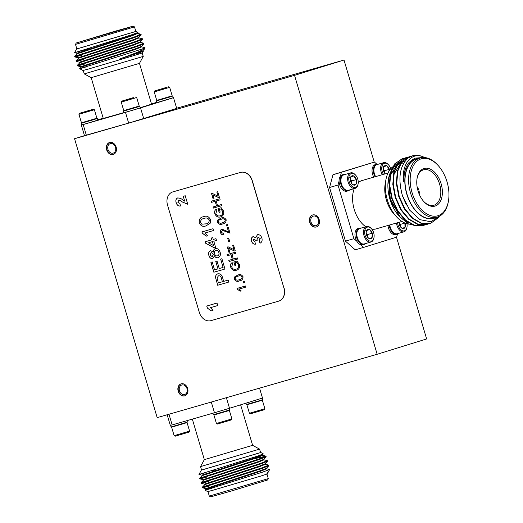 <?xml version="1.0" encoding="UTF-8"?>
<svg xmlns="http://www.w3.org/2000/svg" width="523" height="523" viewBox="0 0 523 523"><rect width="100%" height="100%" fill="white"/><g stroke="black" fill="none" stroke-linecap="round" stroke-linejoin="round"><path stroke-width="0.78" d="M178.18 391.211A6.263 4.929 -107.2 0 0 184.769 395.833A6.263 4.929 -107.2 0 0 187.652 388.484A6.263 4.929 -107.2 0 0 181.063 383.862A6.263 4.929 -107.2 0 0 178.18 391.211M181.233 383.817A6.263 4.929 -107.2 0 0 178.506 391.106A6.263 4.929 -107.2 0 0 184.933 395.78M179.481 390.831A4.982 3.916 -107.2 0 0 184.717 394.499A4.982 3.916 -107.2 0 0 187.012 388.661A4.982 3.916 -107.2 0 0 181.775 384.987A4.982 3.916 -107.2 0 0 179.481 390.831M106.679 149.833A6.263 4.929 -107.2 0 0 113.269 154.455A6.263 4.929 -107.2 0 0 116.158 147.107A6.263 4.929 -107.2 0 0 109.562 142.485A6.263 4.929 -107.2 0 0 106.679 149.833M109.732 142.439A6.263 4.929 -107.2 0 0 107.012 149.735A6.263 4.929 -107.2 0 0 113.432 154.403M107.98 149.454A4.982 3.916 -107.2 0 0 113.223 153.121A4.982 3.916 -107.2 0 0 115.511 147.283A4.982 3.916 -107.2 0 0 110.275 143.609A4.982 3.916 -107.2 0 0 107.98 149.454M309.708 222.34A6.263 4.929 -107.2 0 0 316.297 226.962A6.263 4.929 -107.2 0 0 319.18 219.614A6.263 4.929 -107.2 0 0 312.591 214.992A6.263 4.929 -107.2 0 0 309.708 222.34M312.754 214.946A6.263 4.929 -107.2 0 0 310.034 222.242A6.263 4.929 -107.2 0 0 316.461 226.91M311.008 221.961A4.982 3.916 -107.2 0 0 316.245 225.629A4.982 3.916 -107.2 0 0 318.54 219.791A4.982 3.916 -107.2 0 0 313.303 216.117A4.982 3.916 -107.2 0 0 311.008 221.961M226.171 219.778C226.132 222.295 224.955 223.681 222.635 223.922C220.529 224.929 218.784 224.387 217.385 222.295L217.699 220.039L220.928 218.15C223.027 217.143 224.779 217.692 226.171 219.778M222.916 223.837L222.7 223.903C220.601 224.91 218.849 224.367 217.45 222.275L217.385 222.295M228.538 231.859L227.289 227.629L228.29 227.342L229.996 233.121L222.295 230.297L221.334 232.375L223.622 233.578L223.844 234.735C222.295 235.108 221.157 234.396 220.438 232.585C220.059 230.774 220.588 229.63 222.02 229.146L228.538 231.859L227.355 227.61M233.546 245.091L235.213 250.726L234.324 250.988L228.688 248.248L229.839 252.125L228.95 252.38L227.368 247.026L228.12 246.81L233.925 249.628L232.657 245.352L233.546 245.091M235.18 262.821L235.971 265.494L234.971 265.782L233.846 261.977L236.978 261.075L239.39 264.429C239.959 267.606 238.959 269.554 236.403 270.26C233.84 271.077 231.918 269.999 230.636 267.031C230.107 264.945 230.597 263.481 232.107 262.631L232.663 263.697L231.669 266.848C232.657 269.057 234.108 269.822 236.03 269.149C238.037 268.685 238.834 267.227 238.416 264.782L236.749 262.363L235.18 262.821L236.749 262.363M236.54 270.221L236.468 270.241C233.905 271.058 231.983 269.979 230.702 267.011L230.636 267.031M218.045 257.682C216.581 258.074 215.378 257.453 214.43 255.819L212.848 258.591C210.946 258.839 209.625 257.793 208.867 255.446C208.226 253.04 208.775 251.439 210.527 250.622L213.325 252.086C213.299 250.242 213.992 249.085 215.411 248.628C217.627 248.275 219.202 249.458 220.124 252.178C220.83 254.976 220.137 256.813 218.045 257.682M201.898 231.918L213.024 228.714L213.561 230.519L204.892 233.016L207.494 235.801L206.18 236.18L202.244 233.081L201.898 231.918M244.313 281.439L244.646 282.564L243.424 282.917L243.09 281.792L244.313 281.439M210.351 223.092L206.199 225.773C203.238 227.106 200.91 226.139 199.224 222.876C198.871 219.242 200.302 217.189 203.519 216.738C206.48 215.411 208.808 216.372 210.488 219.634L210.351 223.092M206.343 225.727L206.265 225.753C203.303 227.08 200.976 226.119 199.289 222.857L199.224 222.876M203.172 216.842L203.519 216.738M217.731 191.699L219.399 197.334L218.509 197.589L212.874 194.85L214.025 198.733L213.136 198.988L211.547 193.634L212.305 193.418L218.111 196.236L216.842 191.961L217.731 191.699M184.678 201.152L183.246 196.315L185.22 195.746L187.737 204.258L182.331 201.996L180.089 200.479L178.755 200.329L177.866 202.257L179.925 203.434L180.474 205.99C178.408 206.297 176.964 205.199 176.133 202.702C175.46 200.302 175.996 198.701 177.748 197.903L180.696 198.42L184.678 201.152L183.311 196.295M228.231 280.06L228.819 282.047L217.699 285.251L215.646 277.948C215.391 275.765 216.11 274.398 217.79 273.843C220.216 273.457 221.837 274.817 222.648 277.916L223.667 281.374L228.231 280.06M167.53 205.081L199.309 312.362A11.192 8.806 -107.2 0 0 210.946 320.651L278.635 301.15A11.192 8.806 -107.2 0 0 278.766 301.111A11.192 8.806 -107.2 0 0 283.917 287.99L252.138 180.71A11.192 8.806 -107.2 0 0 240.502 172.42L172.812 191.915A11.192 8.806 -107.2 0 0 172.682 191.954A11.192 8.806 -107.2 0 0 167.53 205.081M261.892 238.102C262.494 240.567 261.892 242.267 260.094 243.188L259.107 240.757L260.166 238.54L258.022 237.265L256.937 239.214L257.381 240.168L255.714 240.39L253.917 238.991L253.191 240.547L254.93 241.6L255.374 244.189C253.524 244.3 252.223 243.26 251.485 241.064L251.556 237.919L253.001 236.54L255.714 237.788L257.414 234.722C259.506 234.428 260.997 235.559 261.892 238.102M206.735 306.014L217.006 303.052L217.745 305.556L210.436 307.661L213.024 310.361L211.05 310.93L207.33 308.021L206.735 306.014M221.53 204.519L221.863 205.65L213.306 208.115L212.972 206.984L216.529 205.964L215.149 201.309L211.593 202.336L211.259 201.211L219.817 198.747L220.15 199.871L216.149 201.022L217.529 205.676L221.53 204.519M236.978 288.441L245.647 285.95L245.98 287.075L239.201 289.029L241.208 290.899L240.207 291.187L237.2 289.173L236.978 288.441M243.025 276.693C242.992 279.21 241.816 280.59 239.495 280.838C237.39 281.845 235.644 281.302 234.245 279.21L234.559 276.955L237.782 275.065C239.887 274.059 241.633 274.601 243.025 276.693M239.776 280.753L239.56 280.818C237.455 281.825 235.71 281.282 234.311 279.19L234.245 279.21M215.966 238.658L216.502 240.462L213.796 241.247L215.613 247.392L214.188 247.804L205.362 243.084L204.99 241.822L211.835 239.848L211.299 238.043L212.724 237.632L213.26 239.436L215.966 238.658M221.909 258.728L224.962 269.031L213.842 272.235L210.9 262.291L212.181 261.918L214.535 269.875L217.96 268.887L215.764 261.48L217.045 261.108L219.242 268.521L223.092 267.41L220.628 259.094L221.909 258.728M237.344 257.911L237.677 259.042L229.12 261.507L228.786 260.376L232.343 259.356L230.963 254.708L227.413 255.727L227.074 254.603L235.631 252.138L235.965 253.263L231.964 254.413L233.343 259.068L237.344 257.911M228.734 238.22L229.741 241.606L228.741 241.894L227.734 238.508L228.734 238.22M227.453 224.524L227.786 225.655L226.564 226.008L226.23 224.877L227.453 224.524M219.366 209.429L220.157 212.103L219.157 212.39L218.026 208.585L221.164 207.683L223.576 211.037C224.145 214.214 223.144 216.162 220.588 216.868C218.026 217.686 216.104 216.607 214.822 213.639C214.293 211.554 214.783 210.089 216.293 209.239L216.849 210.305L215.855 213.456C216.842 215.666 218.294 216.43 220.216 215.757C222.223 215.286 223.02 213.835 222.595 211.39L220.935 208.971L219.366 209.429L220.935 208.971M220.726 216.829L220.654 216.849C218.091 217.666 216.169 216.587 214.888 213.619L214.822 213.639M294.541 75.351L74.554 138.713L157.175 417.635L377.161 354.274L294.541 75.351L344.01 60.034L176.65 108.241M240.502 172.42L172.812 191.915A11.192 8.806 72.8 0 1 172.943 191.876M240.632 172.381A11.192 8.806 72.8 0 1 252.276 180.67L252.138 180.71M283.917 287.99L252.276 180.67M284.048 287.944A11.192 8.806 72.8 0 1 278.896 301.071A11.192 8.806 72.8 0 1 278.831 301.091M74.554 138.713L84.478 135.64M377.161 354.274L426.631 338.956L396.493 237.213M374.246 162.11L344.01 60.034M228.819 282.047L217.699 285.251M217.764 285.231L215.646 277.948M215.718 277.929C215.463 275.745 216.176 274.379 217.856 273.823M222.386 281.74L221.445 278.321C220.961 276.392 219.974 275.556 218.49 275.798L217.012 277.87L218.392 282.891L222.386 281.74L221.379 278.341C220.896 276.412 219.908 275.575 218.424 275.817M260.16 243.162L259.107 240.757M259.179 240.737L260.166 238.54M260.232 238.521L258.022 237.265M257.375 240.155L255.714 240.39M255.78 240.371L253.917 238.991M255.44 244.163C253.59 244.28 252.289 243.241 251.55 241.038L251.485 241.064M251.55 241.038L251.556 237.919M251.622 237.9L253.067 236.514M257.427 234.722L255.714 237.788M187.809 204.238L182.403 201.976L180.089 200.479M180.154 200.459L178.755 200.329M180.54 205.97C178.474 206.278 177.029 205.179 176.205 202.682L176.133 202.702M176.205 202.682C175.525 200.283 176.061 198.681 177.813 197.877M217.745 305.556L210.436 307.661M213.024 310.355L211.05 310.93M211.115 310.904L207.33 308.021M207.402 308.001L206.807 305.994M219.399 197.334L218.509 197.589M218.575 197.57L212.874 194.85M214.025 198.733L213.136 198.988M213.201 198.969L211.619 193.615M216.908 191.941L218.111 196.236M221.863 205.65L213.306 208.115M213.371 208.095L213.038 206.964M215.149 201.309L216.529 205.964M215.215 201.29L211.593 202.336M211.658 202.316L211.325 201.192M220.15 199.871L216.149 201.022M199.289 222.857C198.936 219.215 200.368 217.169 203.584 216.712M205.722 223.949C208.036 223.766 209.22 222.445 209.272 219.98C207.886 217.934 206.167 217.45 204.12 218.522L204.048 218.542C201.728 218.732 200.551 220.059 200.512 222.53L201.832 224.184L206.101 223.831M204.12 218.522L204.048 218.542C206.101 217.47 207.814 217.954 209.207 220L209.272 219.98M205.657 223.968C207.971 223.785 209.154 222.465 209.207 220M245.98 287.075L239.201 289.029M241.201 290.893L240.207 291.187M240.273 291.167L237.2 289.173M237.265 289.154L237.05 288.428M244.646 282.564L243.424 282.917M243.489 282.897L243.156 281.773M234.311 279.19L234.559 276.955M234.624 276.935L237.847 275.046M239.227 279.694C240.953 279.57 241.94 278.635 242.195 276.896C241.018 275.621 239.684 275.379 238.181 276.17L237.808 276.281M239.527 279.602L239.155 279.713C240.887 279.589 241.874 278.661 242.129 276.915C240.953 275.641 239.619 275.399 238.115 276.19L237.841 276.275M238.181 276.17L238.115 276.19C236.376 276.314 235.389 277.249 235.147 279.001C236.324 280.269 237.658 280.505 239.155 279.713M213.561 230.519L204.892 233.016M207.494 235.801L206.18 236.18M206.245 236.161L202.244 233.081M202.309 233.062L201.97 231.898M216.502 240.462L213.796 241.247M215.613 247.392L214.188 247.804M214.253 247.784L205.362 243.084M205.428 243.064L205.055 241.803M211.364 238.024L211.835 239.848M213.528 245.575L212.436 241.639L208.363 242.809L213.528 245.575L212.371 241.659L208.363 242.809M218.111 257.662C216.646 258.055 215.443 257.434 214.495 255.793L214.43 255.819M212.913 258.571C211.011 258.82 209.69 257.774 208.932 255.42L208.867 255.446M208.932 255.42C208.291 253.021 208.84 251.419 210.592 250.602M215.476 248.608C214.057 249.066 213.364 250.216 213.391 252.066L213.325 252.086M217.483 255.878L217.548 255.858C218.882 255.381 219.333 254.263 218.908 252.511C218.333 250.837 217.359 250.144 215.992 250.425L215.921 250.445C214.6 250.948 214.149 252.073 214.58 253.818C215.156 255.472 216.123 256.159 217.483 255.878C218.817 255.401 219.268 254.283 218.836 252.531C218.261 250.857 217.293 250.164 215.921 250.445M212.318 256.78L213.345 254.113L211.096 252.419L210.148 255.054L212.318 256.78L213.279 254.132L211.096 252.419M224.962 269.031L213.842 272.235M213.907 272.215L210.965 262.271M215.829 261.461L217.96 268.887M220.693 259.075L223.092 267.41M235.971 265.494L234.971 265.782M235.036 265.762L233.912 261.958M230.702 267.011C230.179 264.926 230.669 263.461 232.173 262.611M238.416 264.782L238.481 264.762C238.9 267.207 238.102 268.659 236.095 269.129L236.03 269.149M238.481 264.762L236.814 262.343M237.677 259.042L229.12 261.507M229.185 261.487L228.852 260.356M230.963 254.708L232.343 259.356M231.035 254.681L227.413 255.727M227.479 255.708L227.145 254.583M235.965 253.263L231.964 254.413M235.213 250.726L234.324 250.988M234.389 250.962L228.688 248.248M229.839 252.125L228.95 252.38M229.015 252.361L227.433 247.006M232.722 245.333L233.925 249.628M229.741 241.6L228.741 241.894M228.806 241.868L227.806 238.495M230.068 233.101L222.334 230.283M223.909 234.716C222.36 235.089 221.222 234.376 220.503 232.565L220.438 232.585M220.503 232.565C220.124 230.754 220.654 229.61 222.085 229.126M227.786 225.648L226.564 226.008M226.629 225.982L226.296 224.857M217.45 222.275L217.699 220.039M217.764 220.02L220.994 218.13M222.367 222.778C224.092 222.654 225.086 221.726 225.335 219.98C224.164 218.706 222.824 218.464 221.321 219.255L221.255 219.274C219.523 219.399 218.529 220.333 218.287 222.085C219.464 223.354 220.804 223.589 222.301 222.798L222.667 222.687M221.321 219.255L221.255 219.274C222.759 218.483 224.099 218.725 225.269 220.006L225.335 219.98M222.301 222.798C224.027 222.674 225.021 221.745 225.269 220.006M220.157 212.103L219.157 212.39M219.222 212.371L218.098 208.566M214.888 213.619C214.358 211.534 214.848 210.069 216.359 209.22M222.595 211.39L222.667 211.37C223.086 213.815 222.288 215.267 220.281 215.731L220.216 215.757M222.667 211.37L221 208.952M260.604 452.598L201.59 470.072L200.557 466.594L259.571 449.113L260.604 452.598M240.619 404.828L252.616 445.335L204.336 459.639L200.557 466.588M268.306 478.617L267.554 480.009L230.048 491.398L210.691 496.85L209.298 496.098L268.306 478.617L266.972 474.086M201.577 470.04L260.591 452.558M205.827 472.57C195.236 475.629 197.099 474.982 211.403 470.635L256.989 456.291L263.35 453.918L260.866 452.513M201.329 470.151L198.975 474.485L201.898 475.191M267.769 472.687L267.22 473.975L260.931 476.028L213.384 490.103L207.683 491.613L205.049 490.182L206.232 489.038L260.277 471.367L266.612 468.771L266.442 468.216M267.822 472.87L266.861 473.237L268.116 472.334L269.646 469.51L262.481 472.171L217.372 486.351C203.087 490.692 201.329 491.319 212.096 488.221M266.547 468.732L269.646 469.51M209.684 485.939C198.629 488.985 200.459 488.207 215.182 483.585L261.905 468.471L268.822 465.751L268.626 465.078L265.22 464.261M209.52 485.377C198.459 488.43 200.296 487.645 215.018 483.023L261.742 467.908L268.685 465.124M208.363 481.467C197.302 484.52 199.132 483.736 213.861 479.114L260.585 463.999L267.495 461.279L267.299 460.613L263.899 459.795M208.2 480.905C197.138 483.958 198.969 483.174 213.698 478.558L260.415 463.443L267.364 460.652M205.872 488.6L202.473 487.782L202.296 487.22L204.911 484.566L258.957 466.895L265.285 464.306L265.122 463.744M204.545 484.128L201.146 483.311L200.969 482.749L203.584 480.101L257.63 462.424L263.965 459.835L263.795 459.279M203.375 480.212L203.212 479.65L199.812 478.839L199.649 478.277L202.264 475.629L256.309 457.952L262.638 455.363L262.474 454.807M207.036 476.996C195.981 480.049 197.812 479.264 212.534 474.642L259.258 459.527L266.174 456.808L265.978 456.141L253.289 458.998M206.873 476.44C195.811 479.493 197.648 478.708 212.371 474.086L259.094 458.972L266.037 456.18M174.133 435.666L175.133 436.215L189.038 432.096L189.581 431.089L187.064 422.597L171.616 427.173L174.133 435.666L189.581 431.096M170.603 425.297L171.583 425.049L170.603 425.297L171.08 426.912L174.218 426.049L187.365 422.087L186.946 420.669M249.419 413.275L250.419 413.817L264.324 409.699L264.867 408.698L262.35 400.2L246.902 404.776L249.419 413.275L264.867 408.698M245.973 403.174L246.366 404.514L258.094 401.115L262.651 399.69L262.2 398.147M212.933 413.183L213.391 414.726L225.112 411.326L229.675 409.901L229.218 408.352M216.437 423.486L231.885 418.91L231.343 419.91L217.437 424.029L216.437 423.486L213.92 414.987L227.734 410.941L229.368 410.411L228.911 410.163M226.387 397.702L229.512 408.267L262.494 398.055L259.558 388.144M229.512 408.267L214.456 412.745L211.292 402.05M168.981 414.236L172.152 424.931L214.456 412.745M172.152 424.931L171.583 425.049M170.858 425.206L170.289 425.323L167.157 414.759M231.885 418.91L229.368 410.411M219.052 411.379L224.923 409.633M214.443 470.131L211.808 470.857M266.861 473.237L268.018 472.459M206.029 489.149L206.069 488.482L260.114 470.805L266.41 468.288L268.822 465.751M204.702 484.684L204.741 484.01L258.787 466.333L265.089 463.816L267.495 461.279M203.212 479.65L257.466 461.868L263.762 459.351L266.174 456.808M202.055 475.74L202.094 475.067L256.139 457.396L262.441 454.879L263.35 453.918M397.343 164.542L399.683 163.869A30.772 18.985 73.9 0 0 397.081 164.967M396.519 165.314A30.772 18.985 73.9 0 0 395.087 166.373M393.754 167.674A30.772 18.985 73.9 0 0 391.256 171.243M390.263 173.361A30.772 18.985 73.9 0 0 388.105 183.926M392.681 166.883A30.772 18.985 73.9 0 0 385.863 179.997A30.772 18.985 73.9 0 0 387.314 199.845A30.772 18.985 73.9 0 0 396.434 216.705A30.772 18.985 73.9 0 0 408.908 224.145M394.061 171.315A25.176 15.533 73.9 0 0 391.714 172.4M391.191 172.76A25.176 15.533 73.9 0 0 390.733 173.106M385.863 179.997L385.196 183.802A25.176 15.533 73.9 0 0 386.379 200.041A25.176 15.533 73.9 0 0 393.845 213.835L396.434 216.705M423.565 201.29A18.462 11.395 73.9 0 0 433.835 205.271A18.462 11.395 73.9 0 0 439.608 184.161A18.462 11.395 73.9 0 0 423.61 169.785A18.462 11.395 73.9 0 0 417.04 178.618M396.663 209.808A18.462 11.395 -106.1 0 1 390.341 198.818A18.462 11.395 -106.1 0 1 389.419 187.221M441.111 183.71A19.58 12.081 -106.1 0 1 438.555 203.898A19.58 12.081 -106.1 0 1 423.826 201.584A19.58 12.081 -106.1 0 1 418.027 190.856A19.58 12.081 -106.1 0 1 417.099 178.225A19.58 12.081 -106.1 0 1 428.187 168.393A19.58 12.081 -106.1 0 1 441.111 183.71M447.047 181.873A29.654 18.298 73.9 0 0 438.261 165.628A29.654 18.298 73.9 0 0 415.955 162.123A29.654 18.298 73.9 0 0 412.085 192.699A29.654 18.298 73.9 0 0 431.665 215.888A29.654 18.298 73.9 0 0 448.446 200.995A29.654 18.298 73.9 0 0 447.047 181.873M448.446 200.995L448.316 201.76A30.772 18.985 -106.1 0 1 437.241 217.097A30.772 18.985 -106.1 0 1 410.581 193.144A30.772 18.985 -106.1 0 1 420.204 157.959A30.772 18.985 -106.1 0 1 437.744 165.052L438.261 165.628M437.241 217.097L433.639 218.137A30.772 18.985 -106.1 0 1 406.986 194.183A30.772 18.985 -106.1 0 1 416.609 158.992L420.204 157.959M417.491 188.796A4.478 2.759 -106.1 0 1 418.067 189.96L418.733 189.751A5.596 3.452 73.9 0 0 417.164 187.129M416.739 225.995L408.371 223.877L399.101 216.117A31.053 19.161 -106.1 0 1 389.897 199.106A31.053 19.161 -106.1 0 1 388.432 179.075L391.74 168.857M388.556 178.415A31.053 19.161 -106.1 0 1 390.635 171.975M391.642 170.106A31.053 19.161 -106.1 0 1 394.963 166.137M396.153 165.229A31.053 19.161 -106.1 0 1 396.813 164.81M397.362 164.503A31.053 19.161 -106.1 0 1 400.278 163.431M401.017 163.287A31.053 19.161 -106.1 0 1 402.965 163.137M403.266 163.137A31.053 19.161 -106.1 0 1 403.723 163.156M400.317 217.463L390.282 199.021L388.674 177.722M393.08 166.837L398.572 162.372M399.088 162.156L402.037 161.43M402.403 161.391L404.181 161.365M419.06 158.286A31.053 19.161 73.9 0 0 406.822 194.229A31.053 19.161 73.9 0 0 436.097 217.431M421.636 157.639L414.791 158.155L409.123 162.392C405.292 167.059 403.436 173.551 403.573 181.867C401.213 162.797 412.68 150.722 424.741 157.645M439.961 215.927L430.952 221.785L419.989 219.667L409.653 210.122L402.403 195.543C397.813 178.631 399.65 166.164 407.914 158.142A34.969 21.574 -106.1 0 1 412.484 155.815A34.969 21.574 -106.1 0 1 424.532 157.534M407.914 158.142L412.418 155.834M438.666 217.463L430.651 223.36L421.636 223.269L412.725 218.176L404.815 208.749L399.226 196.471L396.774 183.22L397.8 171.021L402.115 161.744L409.025 156.815L410.843 156.397M430.168 223.498L421.198 223.393L412.281 218.307L404.371 208.873L398.781 196.596L396.329 183.344L397.356 171.145L401.671 161.875L409.051 156.808M428.383 223.916L426.866 224.452L418.112 224.282L409.195 219.196L401.291 209.762L395.695 197.485L393.25 184.233L394.27 172.034L398.585 162.764L405.502 157.835L407.319 157.41M426.644 224.511L417.668 224.413L408.757 219.32L400.847 209.893L395.257 197.609L392.806 184.358L393.832 172.165L398.147 162.888L405.528 157.822M424.853 224.936L423.342 225.465L414.589 225.302L405.671 220.209L397.761 210.782L392.172 198.498L389.72 185.247L390.746 173.054L395.061 163.777L401.971 158.848L403.789 158.43M423.12 225.531L414.144 225.426L405.233 220.333L397.323 210.906L391.734 198.629L389.282 185.377L390.308 173.178L394.623 163.902L402.22 158.776M387.994 173.054L362.079 180.52A25.176 15.533 73.9 0 0 358.235 182.645M354.241 188.613A25.176 15.533 73.9 0 0 354.202 209.311A25.176 15.533 73.9 0 0 365.786 226.734M383.47 174.362A7.25 4.472 -106.1 0 1 384.418 163.281A7.25 4.472 -106.1 0 1 388.602 164.935A7.25 4.472 -106.1 0 1 390.714 168.792M382.333 174.689A8.054 4.969 -106.1 0 1 383.581 162.686A8.054 4.969 -106.1 0 1 383.64 162.666A8.054 4.969 -106.1 0 1 388.229 164.523L388.602 164.935M375.632 176.617A8.054 4.969 -106.1 0 1 374.416 173.806A8.054 4.969 -106.1 0 1 374.037 168.615A8.054 4.969 -106.1 0 1 376.88 164.614A8.054 4.969 -106.1 0 1 376.939 164.595A8.054 4.969 -106.1 0 1 376.998 164.582M374.017 168.752A7.655 4.72 73.9 0 0 373.991 168.883A7.655 4.72 73.9 0 0 374.35 173.826A7.655 4.72 73.9 0 0 375.592 176.63M373.782 177.153A8.492 5.243 -106.1 0 1 375.181 164.647A8.492 5.243 -106.1 0 1 375.239 164.627A8.492 5.243 -106.1 0 1 375.305 164.614M375.05 176.787A8.492 5.243 -106.1 0 1 376.449 164.281A8.492 5.243 -106.1 0 1 376.514 164.268A8.492 5.243 -106.1 0 1 378.227 164.222M400.801 227.244L402.128 228.335L404.985 227.453A4.844 2.988 -106.1 0 1 403.743 228.518A4.844 2.988 -106.1 0 1 402.128 228.335A4.844 2.988 -106.1 0 1 400.945 227.407A4.844 2.988 -106.1 0 1 399.507 224.753A4.844 2.988 -106.1 0 1 399.212 222.229M406.927 223.733A7.25 4.472 -106.1 0 1 406.986 227.224A7.25 4.472 -106.1 0 1 404.423 230.826A7.25 4.472 -106.1 0 1 397.643 222.68M406.986 227.224L406.887 227.773A8.054 4.969 -106.1 0 1 404.044 231.774A8.054 4.969 -106.1 0 1 403.985 231.787A8.054 4.969 -106.1 0 1 396.526 223.001M389.772 224.949A7.655 4.72 73.9 0 0 390.236 227.459A7.655 4.72 73.9 0 0 392.505 231.656A7.655 4.72 73.9 0 0 392.603 231.754M397.343 233.703A8.054 4.969 -106.1 0 1 397.284 233.716A8.054 4.969 -106.1 0 1 392.695 231.859A8.054 4.969 -106.1 0 1 390.308 227.446A8.054 4.969 -106.1 0 1 389.825 224.936M398.572 233.35A8.492 5.243 -106.1 0 1 397.16 234.206A8.492 5.243 -106.1 0 1 397.101 234.226A8.492 5.243 -106.1 0 1 389.249 225.099M351.933 183.815L353.26 184.907L356.117 184.024A4.844 2.988 -106.1 0 1 354.875 185.09A4.844 2.988 -106.1 0 1 353.26 184.907A4.844 2.988 -106.1 0 1 352.077 183.978A4.844 2.988 -106.1 0 1 350.639 181.324A4.844 2.988 -106.1 0 1 350.41 178.199A4.844 2.988 -106.1 0 1 350.874 176.859A4.844 2.988 -106.1 0 1 353.731 175.976A4.844 2.988 -106.1 0 1 356.353 179.559A4.844 2.988 -106.1 0 1 356.117 184.024L356.353 179.559L353.731 175.976L350.874 176.859L350.547 177.768M351.436 173.492A7.25 4.472 -106.1 0 1 355.62 175.146A7.25 4.472 -106.1 0 1 358.111 183.795A7.25 4.472 -106.1 0 1 355.555 187.397A7.25 4.472 -106.1 0 1 349.22 181.769A7.25 4.472 -106.1 0 1 351.436 173.492M358.111 183.795L358.02 184.344A8.054 4.969 -106.1 0 1 355.176 188.345A8.054 4.969 -106.1 0 1 355.117 188.358A8.054 4.969 -106.1 0 1 348.122 182.043A8.054 4.969 -106.1 0 1 350.6 172.897A8.054 4.969 -106.1 0 1 350.658 172.878A8.054 4.969 -106.1 0 1 355.248 174.734L355.62 175.146M348.475 190.274A8.054 4.969 -106.1 0 1 348.416 190.287A8.054 4.969 -106.1 0 1 343.827 188.43A8.054 4.969 -106.1 0 1 341.441 184.018A8.054 4.969 -106.1 0 1 341.055 178.82A8.054 4.969 -106.1 0 1 343.899 174.826A8.054 4.969 -106.1 0 1 343.957 174.806A8.054 4.969 -106.1 0 1 344.016 174.793M341.035 178.964A7.655 4.72 73.9 0 0 341.009 179.095A7.655 4.72 73.9 0 0 341.369 184.031A7.655 4.72 73.9 0 0 343.637 188.228A7.655 4.72 73.9 0 0 343.729 188.326M362.916 244.784A8.492 5.243 73.9 0 1 362.851 244.803A8.492 5.243 73.9 0 1 360.7 244.718L363.681 247.366L355.215 249.804L345.442 241.123L329.555 187.482L332.974 174.708L341.434 172.276L340.395 176.166A8.492 5.243 -106.1 0 1 342.199 174.859A8.492 5.243 -106.1 0 1 342.264 174.839A8.492 5.243 -106.1 0 1 342.323 174.826M349.704 189.921A8.492 5.243 -106.1 0 1 348.292 190.777A8.492 5.243 -106.1 0 1 348.233 190.797A8.492 5.243 -106.1 0 1 340.859 184.135A8.492 5.243 -106.1 0 1 343.467 174.492A8.492 5.243 -106.1 0 1 343.533 174.473A8.492 5.243 -106.1 0 1 345.245 174.434M358.216 228.466A8.492 5.243 73.9 0 0 358.15 228.479A8.492 5.243 73.9 0 0 358.092 228.499A8.492 5.243 73.9 0 0 356.889 241.332L353.908 238.684L338.015 185.044L329.555 187.482M365.597 243.561A8.492 5.243 -106.1 0 1 364.185 244.418A8.492 5.243 -106.1 0 1 364.119 244.437A8.492 5.243 -106.1 0 1 356.751 237.775A8.492 5.243 -106.1 0 1 359.36 228.133A8.492 5.243 -106.1 0 1 359.419 228.113A8.492 5.243 -106.1 0 1 361.132 228.074M356.921 232.604A7.655 4.72 73.9 0 0 356.895 232.735A7.655 4.72 73.9 0 0 357.261 237.671A7.655 4.72 73.9 0 0 359.53 241.868A7.655 4.72 73.9 0 0 359.621 241.966M364.361 243.914A8.054 4.969 -106.1 0 1 364.302 243.927A8.054 4.969 -106.1 0 1 359.713 242.071A8.054 4.969 -106.1 0 1 357.327 237.658A8.054 4.969 -106.1 0 1 356.948 232.46A8.054 4.969 -106.1 0 1 359.785 228.466A8.054 4.969 -106.1 0 1 359.844 228.446A8.054 4.969 -106.1 0 1 359.902 228.433M374.004 237.435L373.906 237.985A8.054 4.969 -106.1 0 1 371.062 241.979A8.054 4.969 -106.1 0 1 371.003 241.999A8.054 4.969 -106.1 0 1 364.015 235.683A8.054 4.969 -106.1 0 1 366.486 226.531A8.054 4.969 -106.1 0 1 366.545 226.518A8.054 4.969 -106.1 0 1 371.14 228.374L371.513 228.786A7.25 4.472 -106.1 0 1 374.004 237.435A7.25 4.472 -106.1 0 1 371.448 241.031A7.25 4.472 -106.1 0 1 365.113 235.402A7.25 4.472 -106.1 0 1 367.329 227.132A7.25 4.472 -106.1 0 1 371.513 228.786M367.819 237.449L369.146 238.547L372.003 237.664A4.844 2.988 -106.1 0 1 370.761 238.73A4.844 2.988 -106.1 0 1 369.146 238.547A4.844 2.988 -106.1 0 1 367.963 237.619A4.844 2.988 -106.1 0 1 366.531 234.964A4.844 2.988 -106.1 0 1 366.303 231.839A4.844 2.988 -106.1 0 1 366.767 230.499A4.844 2.988 -106.1 0 1 369.624 229.617A4.844 2.988 -106.1 0 1 372.239 233.199A4.844 2.988 -106.1 0 1 372.003 237.664L372.239 233.199L369.624 229.617L366.767 230.499L366.433 231.408M332.974 174.708L374.416 162.065L376.815 164.196M371.853 229.192A25.176 15.533 73.9 0 0 376.017 228.911L401.932 221.445M341.434 172.276L374.416 162.065M347.024 191.143A8.492 5.243 -106.1 0 1 346.965 191.163A8.492 5.243 -106.1 0 1 339.061 181.148L338.015 185.044M397.48 234.088L396.656 237.161L363.681 247.366M395.891 234.572A8.492 5.243 -106.1 0 1 395.833 234.592A8.492 5.243 -106.1 0 1 387.981 225.465M364.864 230.989L369.624 229.617M372.239 233.199L367.479 234.572L366.218 232.84M369.088 238.501L372.003 237.664M367.362 236.821L367.479 234.572M360.7 244.718A8.492 5.243 -106.1 0 1 356.889 241.332M345.442 241.123L353.908 238.684M339.061 181.148A8.492 5.243 -106.1 0 1 340.395 176.166M348.972 177.349L353.731 175.976M356.353 179.559L351.593 180.932L350.325 179.199M353.195 184.867L356.117 184.024M351.476 183.181L351.593 180.932M405.273 223.177A4.844 2.988 -106.1 0 1 404.985 227.453L404.926 223.798M404.979 223.06L400.461 224.36L399.193 222.628M402.069 228.296L404.985 227.453M400.343 226.609L400.461 224.36M385.157 173.878A4.844 2.988 -106.1 0 1 385.059 173.773A4.844 2.988 -106.1 0 1 383.62 171.119A4.844 2.988 -106.1 0 1 383.392 167.994A4.844 2.988 -106.1 0 1 383.856 166.654A4.844 2.988 -106.1 0 1 386.713 165.765A4.844 2.988 -106.1 0 1 389.334 169.347A4.844 2.988 -106.1 0 1 389.557 170.308M388.726 171.636L389.334 169.347L386.713 165.765L383.856 166.654L383.529 167.563M381.953 167.138L386.713 165.765M389.334 169.347L384.575 170.72L383.307 168.988M384.457 172.976L384.575 170.72M401.997 158.842L403.579 158.521M403.808 158.495L405.456 158.404M418.099 191.098L419.047 190.823A5.596 3.452 73.9 0 1 419.145 194.013M418.106 191.117L419.047 190.823M418.387 191.032A4.478 2.759 -106.1 0 1 418.537 192.431M396.97 213.201A30.772 18.985 73.9 0 0 407.718 222.262M403.573 181.867L404.514 171.289L412.797 159.123M406.449 205.049L402.331 195.537L400.33 186.312M393.42 176.898L393.943 174.336L400.84 163.006M401.487 162.581L404.377 161.3M389.89 177.912L390.413 175.349L397.317 164.026M397.964 163.601L401.298 162.189M123.892 112.602L103.273 118.46L91.192 77.666L84.236 73.887L143.243 56.412L142.223 52.96M91.192 77.666L139.471 63.361L143.243 56.412M119.492 30.308L85.909 40.14L119.492 30.308M127.109 28.118L133.117 26.15L113.759 31.602L76.253 42.991L127.109 28.118M134.503 26.902L75.495 44.383L76.848 48.946L135.856 31.472L134.509 26.908L133.117 26.15M142.897 51.293L143.256 51.417L142.478 52.849L136.189 54.902L88.642 68.977L82.941 70.487L79.659 68.703L81.261 67.127L135.307 49.456L141.635 46.867L141.472 46.305M143.256 51.417L119.257 59.112L137.176 52.437L144.577 48.933L145.119 47.985A34.969 0.333 -16.5 0 0 145.119 47.979A34.969 0.333 -16.5 0 1 142.374 48.933L92.185 64.819C77.672 69.232 75.887 69.86 86.818 66.709M76.835 48.914L135.849 31.432M89.551 48.482L81.327 50.829C70.899 53.843 72.73 53.202 86.825 48.914L131.711 34.78L137.961 32.446L136.124 31.387M127.527 36.741L132.267 35.721M138.994 34.505L141.06 34.27L134.117 37.061L87.393 52.176C72.671 56.798 70.84 57.582 81.895 54.529M141.06 34.27L141.197 34.897L134.287 37.623L87.563 52.738C72.834 57.353 71.004 58.138 82.065 55.092M138.922 37.885L142.387 38.741L135.444 41.533L88.72 56.647C73.991 61.269 72.161 62.054 83.222 59.001M142.387 38.741L142.518 39.369L135.607 42.095L88.884 57.21C74.161 61.825 72.324 62.61 83.386 59.557M140.249 42.356L143.714 43.213L136.764 46.004L90.041 61.119C75.319 65.735 73.488 66.519 84.549 63.473M143.714 43.213L143.845 43.84L136.934 46.56L90.211 61.675C75.482 66.297 73.651 67.081 84.713 64.028M137.497 32.897L137.66 33.459L131.332 36.048L77.286 53.719L74.671 56.366L74.835 56.929L78.247 57.752L78.404 58.301M138.824 37.368L138.987 37.924L132.659 40.519L78.613 58.19L75.998 60.838L76.162 61.4L79.574 62.224M140.144 41.84L140.308 42.396L133.98 44.985L79.934 62.662L77.319 65.31L77.496 65.872L80.895 66.689L81.052 67.245M140.171 107.745L151.559 104.162L139.471 63.361M161.077 89.087L166.366 87.472L161.077 89.087M165.994 87.524L154.769 90.904L165.994 87.524M169.674 87.334L154.226 91.904L156.743 100.403L172.191 95.827L169.674 87.334L168.674 86.785M156.743 100.403L157.24 100.678L170.367 96.833L172.191 95.827M171.943 96.284L157.201 100.651M172.721 96.088L173.198 97.703L160.051 101.665L156.913 102.521L156.436 100.913M128.096 99.298L133.385 97.683L128.096 99.298M133.012 97.736L121.787 101.116L133.012 97.736M136.693 97.54L121.244 102.116L123.761 110.615L139.21 106.038L136.693 97.54L135.692 96.997M123.761 110.615L124.265 110.889L137.386 107.045L139.21 106.038M138.961 106.496L139.746 106.3L140.223 107.908L130.07 111L123.931 112.733L123.461 111.124L124.219 110.863M139.746 106.3L123.461 111.124M172.95 97.794L173.518 97.677L176.696 108.405L128.658 123.095L125.481 112.367L83.177 124.552L97.912 120.094L97.435 118.486L81.915 123.049M96.657 118.682L97.435 118.486M95.081 119.231L96.905 118.224L81.457 122.8L81.954 123.075L95.081 119.231M93.388 109.183L79.483 113.301L93.388 109.183L94.388 109.725L78.94 114.302L81.457 122.8M85.792 111.484L91.08 109.869L85.792 111.484M128.658 123.095L84.491 135.673L81.307 124.945M151.474 103.881L156.854 102.331M97.834 119.826L103.188 118.172M125.481 112.367L130.07 111M135.947 109.248L140.537 107.888L143.714 118.616M173.518 97.677L140.537 107.888M82.608 124.67L81.627 124.919L81.15 123.31M83.177 124.552L86.354 135.28M141.57 46.822L145.034 47.685L142.374 48.933M137.961 32.446L131.168 35.486L76.914 53.274L74.58 52.718L76.58 49.025M141.197 34.897L138.791 37.44L132.489 39.957L78.241 57.746M142.518 39.369L140.112 41.912L133.816 44.429L79.771 62.1L79.725 62.773M143.845 43.84L141.439 46.377L135.137 48.901L80.888 66.683M144.577 48.933L142.759 50.849L119.257 59.112M133.855 34.054L136.385 33.537M142.792 50.777L142.962 51.339L138.379 53.307M252.616 445.335L259.571 449.113M186.606 422.349L187.064 422.597M261.892 399.951L262.35 400.2M214.169 414.53L213.92 414.987M247.15 404.318L246.902 404.776M171.864 426.716L171.616 427.173M192.333 419.119L204.336 459.639M209.298 496.092L207.958 491.568M265.978 456.141L262.572 455.324M409.274 156.743L408.829 156.867M405.743 157.756L405.305 157.887M430.39 223.432L429.952 223.563M426.866 224.452L426.422 224.576M423.336 225.465L422.898 225.596M383.64 162.666L376.939 164.595M375.239 164.627L376.514 164.268M350.658 172.878L343.957 174.806M342.264 174.839L343.533 174.473M358.15 228.479L359.419 228.113M366.545 226.518L359.844 228.446M371.003 241.999L364.302 243.927M362.851 244.803L364.119 244.437M346.965 191.163L348.233 190.797M355.117 188.358L348.416 190.287M395.833 234.592L397.101 234.226M403.985 231.787L397.284 233.716M89.708 49.012L89.44 48.109M94.388 109.725L96.905 118.224M79.483 113.301L78.94 114.302M121.787 101.116L121.244 102.116M154.769 90.904L154.226 91.904M76.253 42.991L75.495 44.383M83.216 70.442L84.236 73.887M76.914 53.274L77.077 53.83M137.601 33.413L141.001 34.23"/></g></svg>
